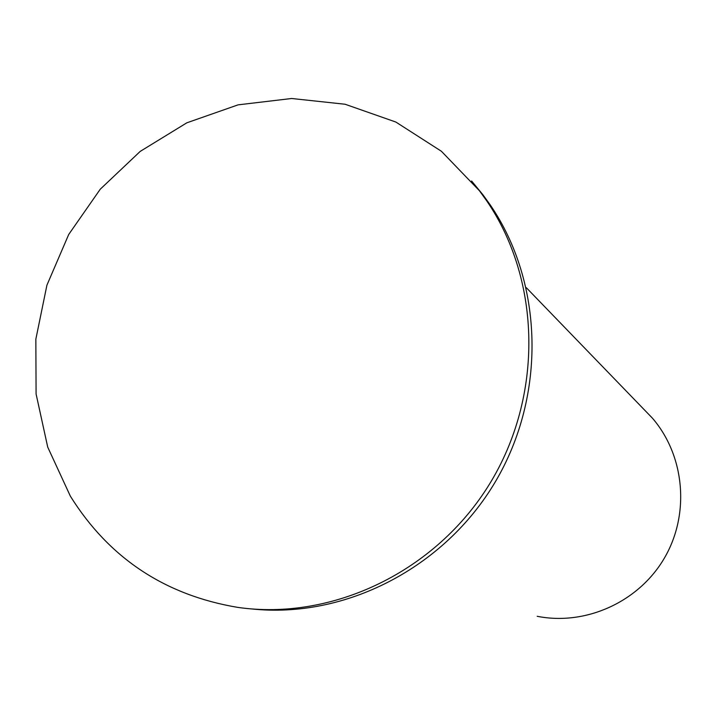 <?xml version="1.0" encoding="UTF-8"?>
<svg xmlns="http://www.w3.org/2000/svg" width="717" height="717" viewBox="0 0 717 717"><rect width="100%" height="100%" fill="white"/><g stroke="black" fill="none" stroke-linecap="round" stroke-linejoin="round"><path stroke-width="1.08" d="M537.203 616.297C585.753 625.959 638.883 601.948 664.426 558.023C690.077 514.161 684.86 455.931 652.524 418.271L642.495 407.892M471.616 181.016L482.908 194.746L490.087 204.695C543.549 282.695 546.524 395.318 495.366 481.752C444.235 568.205 344.76 618.959 251.559 608.93M486.628 200.733C541.371 280.553 543.441 396.384 489.559 484.011C435.739 571.691 332.41 621.056 237.677 607.371C164.793 595.101 109.02 558.041 70.365 496.173L47.716 447.103L36.083 393.956L35.85 339.168L46.91 285.205L68.715 234.468L100.281 189.18L140.236 151.377L186.85 122.804L238.08 104.852L291.649 98.498L345.083 104.243L395.847 122.042L441.403 151.269L479.395 190.704L486.628 200.733M526.287 287.669L652.524 418.271M482.908 194.746L479.395 190.704"/></g></svg>
